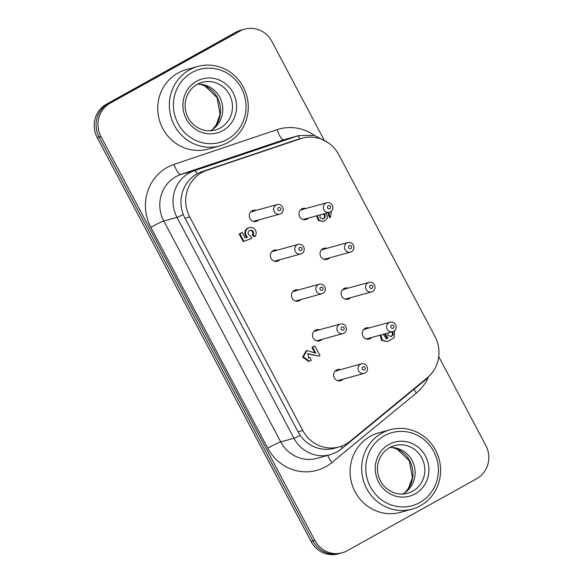 <?xml version="1.0" encoding="UTF-8"?>
<svg xmlns="http://www.w3.org/2000/svg" width="583" height="583" viewBox="0 0 583 583"><rect width="100%" height="100%" fill="white"/><g stroke="black" fill="none" stroke-linecap="round" stroke-linejoin="round"><path stroke-width="0.87" d="M360.447 364.273A4.941 4.722 74.6 0 0 364.062 373.397A4.941 4.722 74.6 0 0 367.122 366.845A4.941 4.722 74.6 0 0 360.447 364.273M362.932 366.918A1.647 1.574 -105.4 0 1 365.075 367.603A1.647 1.574 -105.4 0 1 364.47 369.819A1.647 1.574 -105.4 0 1 362.32 369.134A1.647 1.574 -105.4 0 1 362.932 366.918M336.726 371.101L336.114 370.693M339.364 324.454A4.941 4.722 74.6 0 0 342.986 333.585A4.941 4.722 74.6 0 0 346.047 327.027A4.941 4.722 74.6 0 0 339.364 324.454M341.849 327.099A1.647 1.574 -105.4 0 1 343.999 327.792A1.647 1.574 -105.4 0 1 343.387 330.007A1.647 1.574 -105.4 0 1 341.237 329.322A1.647 1.574 -105.4 0 1 341.849 327.099M315.643 331.282L315.031 330.874M318.289 284.642A4.941 4.722 74.6 0 0 321.903 293.766A4.941 4.722 74.6 0 0 324.964 287.215A4.941 4.722 74.6 0 0 318.289 284.642M320.767 287.288A1.647 1.574 -105.4 0 1 322.916 287.973A1.647 1.574 -105.4 0 1 322.304 290.196A1.647 1.574 -105.4 0 1 320.162 289.511A1.647 1.574 -105.4 0 1 320.767 287.288M294.568 291.471L293.956 291.063M297.206 244.831A4.941 4.722 74.6 0 0 300.821 253.955A4.941 4.722 74.6 0 0 303.881 247.403A4.941 4.722 74.6 0 0 297.206 244.831M299.691 247.476A1.647 1.574 -105.4 0 1 301.834 248.161A1.647 1.574 -105.4 0 1 301.229 250.384A1.647 1.574 -105.4 0 1 299.079 249.692A1.647 1.574 -105.4 0 1 299.691 247.476M276.123 205.012A4.941 4.722 74.6 0 0 279.745 214.143A4.941 4.722 74.6 0 0 282.806 207.584A4.941 4.722 74.6 0 0 276.123 205.012M278.608 207.657A1.647 1.574 -105.4 0 1 280.758 208.35A1.647 1.574 -105.4 0 1 280.146 210.565A1.647 1.574 -105.4 0 1 277.996 209.88A1.647 1.574 -105.4 0 1 278.608 207.657M252.403 211.848L251.79 211.432M389.058 322.596A4.941 4.722 74.6 0 0 392.672 331.72A4.941 4.722 74.6 0 0 395.74 325.168A4.941 4.722 74.6 0 0 389.058 322.596M391.543 325.241A1.647 1.574 -105.4 0 1 393.685 325.933A1.647 1.574 -105.4 0 1 393.08 328.149A1.647 1.574 -105.4 0 1 390.931 327.464A1.647 1.574 -105.4 0 1 391.543 325.241M365.337 329.424L364.725 329.016M367.975 282.784A4.941 4.722 74.6 0 0 371.597 291.908A4.941 4.722 74.6 0 0 374.658 285.357A4.941 4.722 74.6 0 0 367.975 282.784M370.46 285.43A1.647 1.574 -105.4 0 1 372.61 286.115A1.647 1.574 -105.4 0 1 371.998 288.337A1.647 1.574 -105.4 0 1 369.848 287.652A1.647 1.574 -105.4 0 1 370.46 285.43M344.254 289.613L343.649 289.204M346.9 242.973A4.941 4.722 74.6 0 0 350.514 252.096A4.941 4.722 74.6 0 0 353.575 245.545A4.941 4.722 74.6 0 0 346.9 242.973M349.377 245.618A1.647 1.574 -105.4 0 1 351.527 246.303A1.647 1.574 -105.4 0 1 350.922 248.526A1.647 1.574 -105.4 0 1 348.772 247.833A1.647 1.574 -105.4 0 1 349.377 245.618M323.179 249.801L322.567 249.393M325.817 203.154A4.941 4.722 74.6 0 0 329.431 212.285A4.941 4.722 74.6 0 0 332.499 205.726A4.941 4.722 74.6 0 0 325.817 203.154M328.302 205.799A1.647 1.574 -105.4 0 1 330.444 206.491A1.647 1.574 -105.4 0 1 329.84 208.707A1.647 1.574 -105.4 0 1 327.69 208.022A1.647 1.574 -105.4 0 1 328.302 205.799M302.096 209.982L301.484 209.574M327.187 553.034A24.719 23.597 74.6 0 0 340.202 553.333A24.719 23.597 -105.4 0 1 327.187 553.034A24.719 23.597 -105.4 0 1 312.969 540.995A24.719 23.597 74.6 0 0 327.187 553.034M438.751 356.577L485.799 445.441A24.719 23.597 -105.4 0 1 487.905 464.221A24.719 23.597 -105.4 0 1 476.661 478.73L347.082 550.775A24.719 23.597 -105.4 0 1 342.09 552.808A24.719 23.597 -105.4 0 1 329.074 552.516A24.719 23.597 -105.4 0 1 314.856 540.47L100.976 136.524A24.719 23.597 -105.4 0 1 98.877 117.744A24.719 23.597 -105.4 0 1 110.114 103.227L239.7 31.19A24.719 23.597 -105.4 0 1 244.692 29.15A24.719 23.597 -105.4 0 1 257.701 29.441A24.719 23.597 -105.4 0 1 271.918 41.488L323.747 139.373M96.982 118.262A24.719 23.597 74.6 0 0 99.088 137.041A24.719 23.597 -105.4 0 1 96.982 118.262A24.719 23.597 -105.4 0 1 108.227 103.752A24.719 23.597 74.6 0 0 96.982 118.262M110.114 103.227L108.227 103.752L237.813 31.708L108.227 103.752L106.339 104.27L235.918 32.225A24.719 23.597 74.6 0 1 240.91 30.192L242.798 29.667A24.719 23.597 74.6 0 0 237.813 31.708A24.719 23.597 -105.4 0 1 242.798 29.667L244.692 29.15M314.856 540.47L312.969 540.995L99.088 137.041L312.969 540.995L311.082 541.512A24.719 23.597 74.6 0 0 325.299 553.558A24.719 23.597 74.6 0 0 338.308 553.85L342.09 552.808M106.339 104.27A24.719 23.597 74.6 0 0 95.095 118.779A24.719 23.597 74.6 0 0 97.201 137.559L311.082 541.512M390.216 429.707L378.637 432.892A41.196 39.331 74.6 0 0 370.329 436.288A41.196 39.331 74.6 0 0 353.123 487.505A41.196 39.331 74.6 0 0 400.485 512.333L412.057 509.156A41.196 39.331 74.6 0 0 420.372 505.76A41.196 39.331 74.6 0 0 437.571 454.536A41.196 39.331 74.6 0 0 390.216 429.707A41.196 39.331 74.6 0 0 381.901 433.103A41.196 39.331 74.6 0 0 364.703 484.32A41.196 39.331 74.6 0 0 412.057 509.156M384.386 435.749A37.902 36.19 -105.4 0 1 433.788 451.541A37.902 36.19 -105.4 0 1 419.775 502.59A37.902 36.19 -105.4 0 1 370.373 486.798A37.902 36.19 -105.4 0 1 384.386 435.749M389.889 447.474A24.719 23.597 -105.4 0 1 414.156 465.671A24.719 23.597 -105.4 0 1 402.991 493.888A24.719 23.597 -105.4 0 1 402.693 494.049M389.597 447.635A24.719 23.597 -105.4 0 1 394.582 445.594A24.719 23.597 -105.4 0 1 422.996 460.497A24.719 23.597 -105.4 0 1 412.677 491.229A24.719 23.597 -105.4 0 1 407.692 493.262A24.719 23.597 -105.4 0 1 379.278 478.366A24.719 23.597 -105.4 0 1 389.597 447.635M388.999 444.465A28.013 26.745 74.6 0 0 378.644 482.199A28.013 26.745 74.6 0 0 415.162 493.874A28.013 26.745 74.6 0 0 425.517 456.139A28.013 26.745 74.6 0 0 388.999 444.465M197.877 66.44L186.298 69.625A41.196 39.331 74.6 0 0 177.99 73.021A41.196 39.331 74.6 0 0 160.784 124.237A41.196 39.331 74.6 0 0 208.146 149.073L219.718 145.888A41.196 39.331 74.6 0 0 228.033 142.492A41.196 39.331 74.6 0 0 245.232 91.276A41.196 39.331 74.6 0 0 197.877 66.44A41.196 39.331 74.6 0 0 189.562 69.836A41.196 39.331 74.6 0 0 172.364 121.053A41.196 39.331 74.6 0 0 219.718 145.888M192.047 72.481A37.902 36.19 -105.4 0 1 241.449 88.281A37.902 36.19 -105.4 0 1 227.436 139.322A37.902 36.19 -105.4 0 1 178.034 123.53A37.902 36.19 -105.4 0 1 192.047 72.481M197.55 84.207A24.719 23.597 -105.4 0 1 221.817 102.404A24.719 23.597 -105.4 0 1 210.652 130.621A24.719 23.597 -105.4 0 1 210.354 130.781M197.258 84.367A24.719 23.597 -105.4 0 1 202.243 82.334A24.719 23.597 -105.4 0 1 230.657 97.23A24.719 23.597 -105.4 0 1 220.338 127.961A24.719 23.597 -105.4 0 1 215.353 130.002A24.719 23.597 -105.4 0 1 186.939 115.099A24.719 23.597 -105.4 0 1 197.258 84.367M196.66 81.205A28.013 26.745 74.6 0 0 186.305 118.932A28.013 26.745 74.6 0 0 222.823 130.607A28.013 26.745 74.6 0 0 233.178 92.879A28.013 26.745 74.6 0 0 196.66 81.205M254.866 221.62A5.764 5.509 74.6 0 0 256.017 220.666M252.505 210.944L252.658 211.075A5.764 5.509 -105.4 0 1 253.146 211.199M252.658 211.075L252.913 211.01A5.764 5.509 74.6 0 0 251.914 210.9M258.852 219.886A5.764 5.509 -105.4 0 1 249.692 217.918A5.764 5.509 -105.4 0 1 256.228 210.354M304.552 219.762A5.764 5.509 74.6 0 0 305.711 218.807M303.087 209.268A5.764 5.509 74.6 0 0 301.608 209.042M308.545 218.027A5.764 5.509 -105.4 0 1 299.385 216.053A5.764 5.509 -105.4 0 1 305.922 208.495M275.941 261.432A5.764 5.509 74.6 0 0 277.1 260.477M273.587 250.756L273.74 250.894A5.764 5.509 -105.4 0 1 274.221 251.011M273.74 250.894L273.988 250.821A5.764 5.509 74.6 0 0 272.997 250.712M279.935 259.697A5.764 5.509 -105.4 0 1 270.774 257.73A5.764 5.509 -105.4 0 1 277.311 250.165M297.024 301.243A5.764 5.509 74.6 0 0 298.175 300.289M294.67 290.567L294.816 290.706A5.764 5.509 -105.4 0 1 295.304 290.83M294.816 290.706L295.071 290.633A5.764 5.509 74.6 0 0 294.08 290.531M301.01 299.509A5.764 5.509 -105.4 0 1 291.85 297.541A5.764 5.509 -105.4 0 1 298.394 289.977M318.107 341.062A5.764 5.509 74.6 0 0 319.258 340.108M315.746 330.386L315.899 330.517A5.764 5.509 -105.4 0 1 316.387 330.641M315.899 330.517L316.154 330.452A5.764 5.509 74.6 0 0 315.155 330.342M322.093 339.328A5.764 5.509 -105.4 0 1 312.933 337.353A5.764 5.509 -105.4 0 1 319.469 329.796M339.182 380.874A5.764 5.509 74.6 0 0 340.341 379.919M336.828 370.198L336.981 370.336A5.764 5.509 -105.4 0 1 337.462 370.453M336.981 370.336L337.229 370.263A5.764 5.509 74.6 0 0 336.238 370.154M343.176 379.139A5.764 5.509 -105.4 0 1 334.015 377.172A5.764 5.509 -105.4 0 1 340.552 369.607M325.635 259.573A5.764 5.509 74.6 0 0 326.786 258.619M324.17 249.087A5.764 5.509 74.6 0 0 322.69 248.854M329.621 257.839A5.764 5.509 -105.4 0 1 320.461 255.871A5.764 5.509 -105.4 0 1 327.005 248.307M346.717 299.385A5.764 5.509 74.6 0 0 347.869 298.43M345.245 288.898A5.764 5.509 74.6 0 0 343.766 288.665M350.704 297.651A5.764 5.509 -105.4 0 1 341.543 295.683A5.764 5.509 -105.4 0 1 348.08 288.119M367.793 339.204A5.764 5.509 74.6 0 0 368.952 338.249M366.328 328.71A5.764 5.509 74.6 0 0 364.849 328.484M371.786 337.47A5.764 5.509 -105.4 0 1 362.626 335.495A5.764 5.509 -105.4 0 1 369.163 327.93M322.625 219.011C324.308 218.093 324.84 216.796 324.221 215.127L323.048 214.041M323.754 213.844L324.928 214.938C325.562 216.803 324.899 218.137 322.938 218.946L319.921 217.714L320.242 214.806M252.949 234.825A2.842 2.711 74.6 0 0 250.063 230.263A2.842 2.711 74.6 0 0 250.515 235.809L251.841 238.316L243.891 241.34L239.883 233.776L242.244 232.464L245.151 237.951L247.513 237.143A5.553 5.298 -105.4 0 1 249.386 227.581A5.553 5.298 -105.4 0 1 254.96 236.545L252.949 234.825L252.235 235.015A2.842 2.711 74.6 0 0 249.721 230.387M252.235 235.015L254.254 236.742L254.96 236.545M245.13 237.915L246.806 237.339A5.553 5.298 -105.4 0 1 248.679 227.771L249.386 227.581M390.654 336.588C392.33 335.67 392.855 334.38 392.235 332.725L391.652 332.004M392.359 331.807L392.949 332.529C393.576 334.387 392.92 335.721 390.967 336.522L387.965 335.298L387.914 333.031M385.975 338.876L388.023 338.133L385.174 333.782M394.487 330.743L394.283 337.513L388.3 341.266L387.229 341.558L382.244 340.18L380.837 334.977M387.316 338.322L384.467 333.979M388.3 341.266L387.389 341.514M387.229 341.558L381.537 340.377L380.131 335.174M383.279 334.307L386.354 338.789L388.023 338.133M243.891 241.34L243.184 241.537L239.176 233.965L242.244 232.464M239.176 233.965L239.883 233.776M246.806 237.339L247.513 237.143M315.811 353.181L312.656 347.22L314.915 345.959L320.016 355.594L318.704 356.104L307.875 353.67L308.691 358.064L309.886 357.532L311.337 360.272L309.311 361.161L303.32 356.883L306.971 350.543L315.811 353.181M314.871 352.948L311.941 347.417L312.656 347.22M311.941 347.417L314.915 345.959M308.305 358.159L309.886 357.532M318.704 356.104L307.533 353.794M309.311 361.161L308.596 361.358L302.613 357.08L306.257 350.74L306.971 350.543M326.356 213.13L327.5 218.144L323.733 221.474L319.069 220.338L317.232 215.637M331.428 211.126L330.437 217.437L329.001 214.733L329.373 212.299M329.001 214.733L328.295 214.93L329.723 217.634L330.437 217.437M323.733 221.474L318.362 220.534L316.518 215.834M328.295 214.93L328.666 212.496M189.686 216.898A32.961 31.467 -105.4 0 1 206.892 170.294L300.777 138.659A32.961 31.467 -105.4 0 1 302.402 138.164A32.961 31.467 -105.4 0 1 338.716 154.612L434.984 336.442A32.961 31.467 -105.4 0 1 427.354 377.726L350.296 441.134A32.961 31.467 -105.4 0 1 339.095 446.95A32.961 31.467 -105.4 0 1 302.781 430.502L189.686 216.898L184.964 218.202A32.961 31.467 -105.4 0 1 202.17 171.591L296.055 139.956A32.961 31.467 -105.4 0 1 297.68 139.461L302.402 138.164M339.095 446.95L334.365 448.254A32.961 31.467 -105.4 0 1 298.059 431.799L184.964 218.202M97.201 137.559L100.976 136.524M235.918 32.225L239.7 31.19M197.09 173.843A6.595 1.96 -108.6 0 0 196.165 172.24A6.595 1.96 -108.6 0 0 194.219 170.775A32.961 31.467 74.6 0 0 189.198 172.998A32.961 31.467 74.6 0 0 177.013 217.386L293.956 438.248A32.961 31.467 74.6 0 0 330.262 454.704L337.04 451.934L341.667 448.779A6.595 1.8 50.6 0 0 341.638 446.993A6.595 1.8 50.6 0 0 341.317 446.243M183.251 214.435A6.595 0.445 152.1 0 1 179.965 216.118A6.595 0.445 152.1 0 1 177.013 217.386L163.787 221.023A11.536 0.78 -27.9 0 0 158.62 223.238A11.536 0.78 -27.9 0 0 150.829 227.297L267.772 448.167A11.536 0.78 152.1 0 1 275.562 444.1A11.536 0.78 152.1 0 1 280.729 441.892L163.787 221.023A32.961 31.467 -105.4 0 1 175.971 176.634A32.961 31.467 -105.4 0 1 180.992 174.412L283.957 139.723L297.184 136.087A6.595 1.96 71.4 0 1 299.13 137.552A6.595 1.96 71.4 0 1 299.91 138.849M300.194 435.304A6.595 0.445 152.1 0 1 296.907 436.988A6.595 0.445 152.1 0 1 293.956 438.248L280.729 441.892A32.961 31.467 -105.4 0 0 317.035 458.34L330.262 454.704M267.772 448.167A44.49 42.479 74.6 0 0 325.766 466.706A44.49 42.479 74.6 0 0 331.909 462.516L416.43 392.978A11.536 3.155 50.6 0 1 413.945 389.32M331.909 462.516A11.536 3.155 50.6 0 1 327.945 455.826A11.536 3.155 50.6 0 1 327.792 455.381M314.361 135.387A44.49 42.479 74.6 0 0 277.02 129.681A11.536 3.425 71.4 0 0 280.554 137.158A11.536 3.425 71.4 0 0 283.957 139.723A32.961 31.467 -105.4 0 1 285.583 139.228L298.817 135.584A32.961 31.467 74.6 0 0 297.184 136.087L194.219 170.775L180.992 174.412A11.536 3.425 71.4 0 1 177.589 171.854A11.536 3.425 71.4 0 1 174.055 164.377A44.49 42.479 74.6 0 0 167.277 167.372A44.49 42.479 74.6 0 0 150.829 227.297M277.02 129.681L174.055 164.377M416.43 392.978A44.49 42.479 74.6 0 0 428.243 377.39M431.741 373.309L426.188 379.241A6.595 1.8 -129.4 0 0 426.406 378.505M405.178 492.504A26.366 25.171 74.6 0 0 409.725 460.869A26.366 25.171 74.6 0 0 392.811 447.533M212.839 129.237A26.366 25.171 74.6 0 0 217.386 97.601A26.366 25.171 74.6 0 0 200.472 84.265M202.17 171.591L206.892 170.294M296.055 139.956L300.777 138.659M298.059 431.799L302.781 430.502M337.703 380.641L364.062 373.397M335.079 371.109L361.445 363.865M316.62 340.829L342.986 333.585M314.004 331.297L340.363 324.046M295.545 301.017L321.903 293.766M292.921 291.485L319.28 284.234M274.462 261.206L300.821 253.955M271.838 251.667L298.204 244.423M253.379 221.387L279.745 214.143M250.763 211.855L277.122 204.604M366.313 338.971L392.672 331.72M363.697 329.439L390.056 322.188M345.238 299.159L371.597 291.908M342.615 289.627L368.973 282.376M324.155 259.34L350.514 252.096M321.532 249.808L347.891 242.564M303.073 219.529L329.431 212.285M300.456 209.997L326.815 202.746M426.188 379.241L341.667 448.779M328.12 142.667L314.259 135.365L298.817 135.584M404.828 492.752L408.479 488.306L412.392 477.688L409.412 460.891L397.242 449.187L392.388 447.504M212.489 129.484L216.14 125.039L220.053 114.421L217.08 97.623L204.903 85.92L200.049 84.236"/></g></svg>
